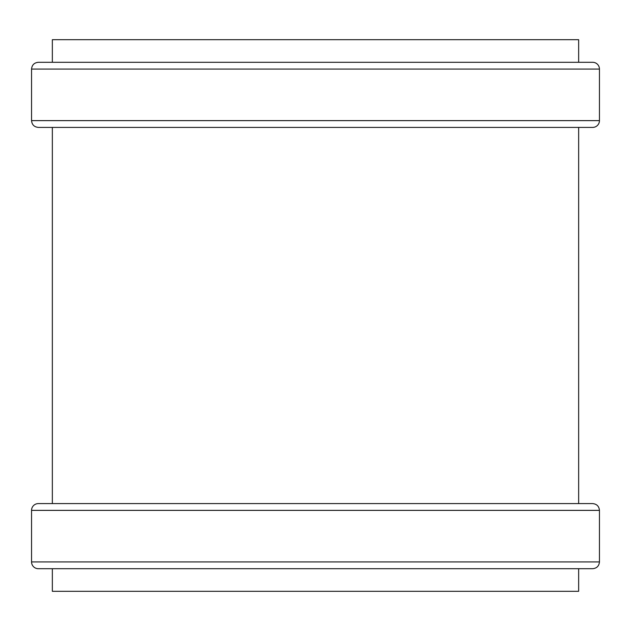 <?xml version="1.0" encoding="UTF-8"?>
<svg xmlns="http://www.w3.org/2000/svg" width="631" height="631" viewBox="0 0 631 631"><rect width="100%" height="100%" fill="white"/><g stroke="black" fill="none" stroke-linecap="round" stroke-linejoin="round"><path stroke-width="0.95" d="M578.651 503.593L578.651 127.407L578.651 503.593M578.651 39.69L52.349 39.69L578.651 39.69L578.651 62.295L578.651 39.69L52.349 39.69L52.349 62.295M578.651 591.31L52.349 591.31L578.651 591.31L578.651 568.705L578.651 591.31M38.333 503.593L592.667 503.593C596.784 504.003 599.04 506.259 599.45 510.376L31.55 510.376A6.783 6.783 0 0 1 38.333 503.593L592.667 503.593L38.333 503.593A6.783 6.783 0 0 0 31.55 510.376L31.55 561.921L599.45 561.921L599.45 510.376L599.45 561.921C599.04 566.039 596.784 568.294 592.667 568.705L38.333 568.705A6.783 6.783 0 0 1 31.55 561.921L599.45 561.921L31.55 561.921A6.783 6.783 0 0 0 38.333 568.705M592.667 127.407L38.333 127.407C34.216 126.997 31.96 124.741 31.55 120.624L599.45 120.624A6.783 6.783 0 0 1 592.667 127.407L38.333 127.407L592.667 127.407A6.783 6.783 0 0 0 599.45 120.624L599.45 69.079L31.55 69.079L31.55 120.624L31.55 69.079C31.96 64.961 34.216 62.706 38.333 62.295L592.667 62.295A6.783 6.783 0 0 1 599.45 69.079L31.55 69.079L599.45 69.079A6.783 6.783 0 0 0 592.667 62.295M52.349 503.593L52.349 127.407M52.349 591.31L52.349 568.705"/></g></svg>

